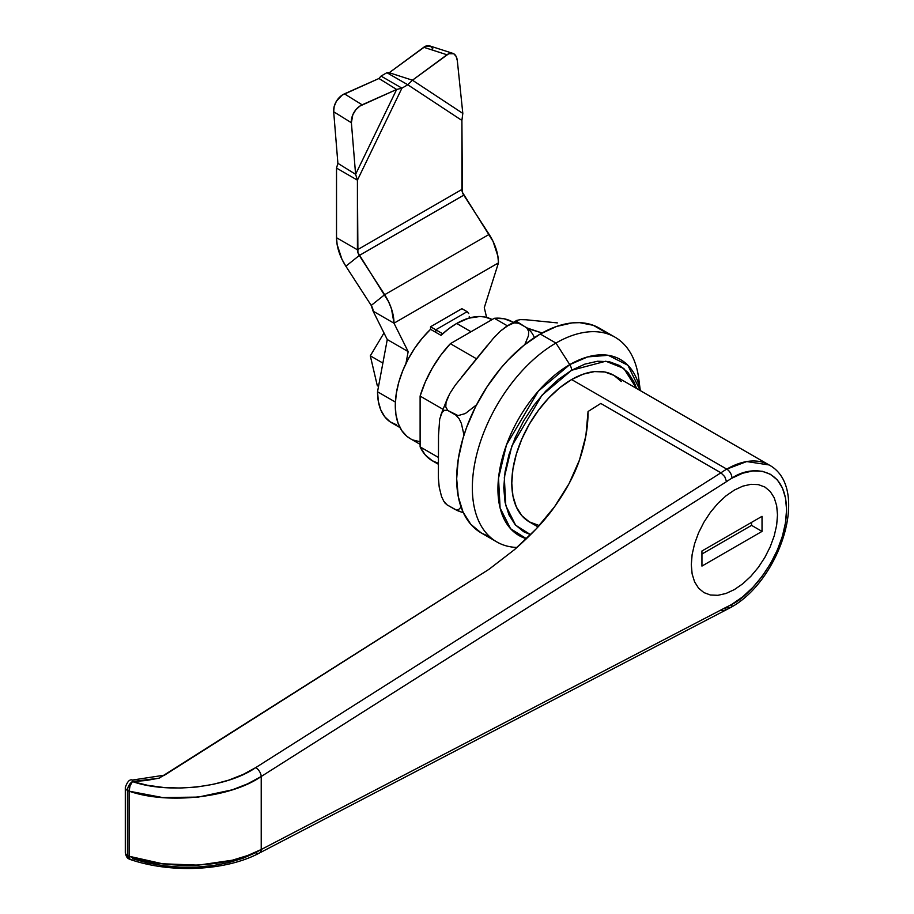 <?xml version="1.0" encoding="UTF-8"?>
<svg xmlns="http://www.w3.org/2000/svg" width="914" height="914" viewBox="0 0 914 914"><rect width="100%" height="100%" fill="white"/><g stroke="black" fill="none" stroke-linecap="round" stroke-linejoin="round"><path stroke-width="1.37" d="M163.766 775.266L132.484 780.053L132.427 781.561C168.45 794.209 227.312 787.548 255.726 767.6A7.392 4.056 57.6 0 1 261.21 776.5A7.392 4.056 -122.4 0 0 255.726 767.6L720.929 472.812L255.726 767.6L243.021 774.501L228.74 780.133L213.259 784.326L196.978 786.988L180.321 788.051L163.732 787.491L147.622 785.297L132.427 781.561A7.392 4.262 120 0 0 127.457 790.45A7.392 4.262 0 0 0 129.103 791.17C167.696 804.743 230.762 797.739 261.21 776.5L726.539 481.621A77.199 44.569 -60 0 1 731.977 478.171L742.625 473.235L752.873 470.916L762.31 471.281L770.582 474.355L777.368 479.987L782.418 487.973L785.514 498.004L786.566 509.692L785.514 522.591L782.418 536.21L777.368 550.022L770.582 563.492L762.31 576.117L752.873 587.382L742.625 596.888L731.977 604.245A77.199 44.569 -60 0 1 726.539 607.067L261.21 849.517C230.762 867.375 167.696 870.596 129.103 856.258A7.392 4.262 180 0 1 127.457 855.55A7.392 4.262 0 0 0 129.103 856.258L129.103 791.17L129.103 856.258L162.635 863.787L198.258 865.147L232.293 860.223L247.591 855.538L261.21 849.517L261.21 776.5L726.539 481.621L724.733 476.64L720.929 472.812L600.784 403.451L588.056 411.506C588.113 427.067 585.257 443.221 579.499 459.971L585.874 435.818L588.056 411.506L600.784 403.451L720.929 472.812A84.591 48.842 -60 0 1 726.756 469.122A84.591 48.842 -60 0 1 769.051 464.94L746.692 461.559L726.756 469.122A7.392 4.262 60 0 1 731.977 478.171A7.392 4.262 -120 0 0 726.756 469.122A84.591 48.842 120 0 0 720.929 472.812L724.733 476.64L726.539 481.621A77.199 44.569 -60 0 1 731.977 478.171C747.949 466.426 785.823 463.467 786.566 509.692C785.823 556.775 747.949 597.562 731.977 604.245A77.199 44.569 -60 0 1 726.539 607.067L261.21 849.517L261.21 776.5L247.591 783.846L232.293 789.822L198.258 797.099L162.635 797.556L129.103 791.17A7.392 4.262 180 0 1 127.457 790.45A7.392 4.262 180 0 1 125.298 787.434A7.392 4.262 0 0 0 127.457 790.45L127.457 855.55A7.392 4.262 120 0 0 128.988 858.932A7.392 4.262 120 0 0 129.879 859.24A7.392 4.262 -60 0 1 128.988 858.932A7.392 4.262 -60 0 1 127.457 855.55A7.392 4.262 180 0 1 125.298 852.534A7.392 4.262 0 0 0 127.457 855.55L127.457 790.45A7.392 4.262 -60 0 1 132.427 781.561L132.45 780.282M621.337 381.526L613.9 375.357L769.051 464.94C810.798 487.311 780.328 580.916 730.446 607.627A7.392 4.262 -120 0 0 731.977 604.245A7.392 4.262 60 0 1 730.446 607.627A7.392 4.262 60 0 1 726.756 607.262M410.352 438.697L406.844 436.264L401.772 430.608L398.093 423.262L395.911 414.442L395.305 404.434L396.276 393.546L398.812 382.121L402.823 370.501L408.192 359.076L414.739 348.177L422.279 338.157L430.551 329.326L441.005 335.347L448.74 328.743L456.68 323.453L468.562 318.209L479.781 316.507L484.957 317.021L492.132 319.569A72.035 41.587 120 0 0 456.68 323.453L471.041 331.748L456.68 323.453A72.035 41.587 120 0 0 441.005 335.347L430.551 329.326A72.035 41.587 120 0 0 410.215 438.617L420.109 444.33M640.314 390.609L638.692 378.259A118.203 68.242 120 0 0 555.929 343.058A118.203 68.242 120 0 0 474.789 463.261A118.203 68.242 120 0 0 517.004 547.452A118.203 68.242 -60 0 1 496.828 541.933A118.203 68.242 -60 0 1 478.708 447.22A118.203 68.242 -60 0 1 555.929 343.058L569.765 364.617A7.392 4.262 60 0 1 571.604 370.273L558.363 379.424L545.635 391.226L533.913 405.245L523.631 420.92L515.188 437.657L508.915 454.829L505.065 471.75L503.751 487.79L505.065 502.323L508.915 514.788L515.188 524.716L523.631 531.708L530.6 534.701L515.622 525.196L505.762 505.533L504.322 477.371L511.84 446.032L541.945 395.271L571.604 370.273A7.392 4.262 -120 0 0 569.765 364.617L538.335 391.123L506.447 444.947L498.518 478.171L500.095 507.967L510.595 528.738L526.498 538.734A101.58 58.645 -60 0 1 501.66 460.53A101.58 58.645 -60 0 1 569.765 364.617L555.929 343.058L540.254 334.01A118.203 68.242 120 0 0 463.032 438.172A118.203 68.242 120 0 0 481.152 532.885L487.231 535.741M538.038 526.91L529.309 521.871L521.871 515.702L516.341 506.95L512.937 495.959L511.783 483.152L512.937 469.008L516.341 454.087L521.871 438.96L529.309 424.199L538.369 410.375L548.708 398.024L559.928 387.616L571.604 379.55L583.269 374.134L594.488 371.587L604.828 371.998L613.9 375.357A84.591 48.842 120 0 0 571.604 379.55L726.756 469.122L571.604 379.55A84.591 48.842 120 0 0 516.341 454.087A84.591 48.842 120 0 0 529.309 521.871L538.369 525.23M132.484 780.053C129.777 779.025 127.377 781.481 125.298 787.434L125.298 852.534C125.915 856.132 127.149 858.269 128.988 858.932L130.348 859.537A7.392 2.868 108.4 0 1 129.103 856.258L130.028 859.377L131.113 859.548M734.399 490.053L725.99 495.856L717.901 503.363L710.452 512.263L703.917 522.214L698.559 532.851L694.583 543.761L692.126 554.512L691.304 564.692L692.126 573.923L694.583 581.841L698.559 588.148L703.917 592.592L710.452 595.014L717.901 595.311L725.99 593.472L734.399 589.576L742.808 583.772L750.885 576.266L758.346 567.366L764.869 557.403L770.228 546.778L774.215 535.867L776.672 525.116L777.494 514.936L776.672 505.705L774.215 497.776L770.228 491.481L764.869 487.025L758.346 484.614L750.885 484.317L742.808 486.145L734.399 490.053L742.808 486.145L750.885 484.317L758.346 484.614L764.869 487.025L770.228 491.481L774.215 497.776L776.672 505.705L777.494 514.936L776.672 525.116L774.215 535.867L770.228 546.778L764.869 557.403L758.346 567.366L750.885 576.266L742.808 583.772L734.399 589.576L725.99 593.472L717.901 595.311L710.452 595.014L703.917 592.592L698.559 588.148L694.583 581.841L692.126 573.923L691.304 564.692L692.126 554.512L694.583 543.761L698.559 532.851L703.917 522.214L710.452 512.263L717.901 503.363L725.99 495.856L734.399 490.053M420.463 441.839L413.139 440.045M494.337 318.289L503.968 318.735L512.423 321.888A80.158 46.283 120 0 0 494.337 318.289L507.327 325.795L494.337 318.289L450.351 343.687A80.158 46.283 120 0 0 420.109 396.082L425.307 381.949L432.265 368.171L440.719 355.26L450.351 343.687L494.337 318.289M438.309 463.295L432.265 460.736L425.307 454.989L420.109 446.866L420.109 396.082L442.867 409.221L420.109 396.082L420.109 446.866A80.158 46.283 120 0 0 432.265 460.736L438.309 464.221M604.874 331.988L593.289 325.304L579.659 322.653L572.244 322.882L556.569 326.447L540.254 334.01L523.951 345.275L508.275 359.819L500.861 368.148L487.231 386.531L475.646 406.593L466.54 427.581L463.032 438.172L458.28 459.022L456.68 478.776L458.28 496.679L463.032 512.034L470.756 524.27L481.152 532.885L496.828 541.933M762.025 516.33L701.941 551.005L701.941 566.086L762.025 531.4L762.025 516.33L762.025 531.4L701.941 566.086L701.941 551.005L762.025 516.33M163.743 775.678L488.91 569.365L159.367 778.054M514.251 549.828L488.91 569.365L514.251 549.828L536.21 528.886L554.535 506.767C545.304 519.997 531.879 534.359 514.251 549.828M579.499 459.971C574.415 474.949 566.086 490.544 554.535 506.767L569.011 483.712L579.499 459.971M720.929 610.289L724.733 610.598L726.539 607.067L724.631 610.655L259.393 853.048A7.392 4.467 -117.5 0 0 261.21 849.517A7.392 4.467 62.5 0 1 259.393 853.048A7.392 4.467 62.5 0 1 255.726 852.671L243.021 858.246L228.74 862.576L213.259 865.558L196.978 867.1L180.321 867.169L163.732 865.764L147.622 862.919L132.427 858.703M132.427 781.561L146.012 780.522L159.219 778.145L132.427 781.561A7.392 2.982 107.1 0 0 129.103 791.17L130.028 785.949L132.427 781.561M569.765 364.617A101.58 58.645 -60 0 1 640.177 390.529L627.884 365.269L608.244 355.306L587.691 356.894L569.765 364.617M615.031 337.197L599.356 328.149A118.203 68.242 120 0 0 540.254 334.01L555.929 343.058A118.203 68.242 -60 0 1 615.031 337.197A118.203 68.242 -60 0 1 639.434 387.17M571.604 370.273L584.834 364.138L597.562 361.247L609.295 361.716L619.578 365.52L628.009 372.524L634.282 382.452L636.544 388.427L623.805 368.433L605.822 361.213L571.604 370.273M438.354 457.4L420.109 446.866L438.354 457.4M476.48 358.768L450.351 343.687L476.48 358.768M701.941 554.021L751.571 525.367L762.025 531.4L751.571 525.367L751.571 522.351L751.571 525.367L701.941 554.021M377.299 385.674L370.307 355.832L383.994 332.97L370.307 355.832L382.886 363.087L370.307 355.832L377.299 385.674L378.533 386.382L377.299 385.674M534.37 337.643A13.299 7.746 -119.6 0 0 526.715 327.875L528.703 331.416L528.441 335.826L524.785 344.624L528.441 335.826L528.703 331.416L526.715 327.875A13.299 7.746 60.4 0 1 534.37 337.643M493.172 338.511L500.723 330.845L506.744 326.172L513.965 322.928L518.626 323.202A13.299 7.746 -119.6 0 0 512.366 322.756A13.299 7.746 60.4 0 1 518.626 323.202L516.627 321.42L517.164 320.186L506.744 326.172M557.357 322.893L525.87 319.751L557.357 322.893M516.867 320.38L520.466 319.614L516.867 320.38L516.627 321.42L526.715 327.875L542.082 332.982L528.932 328.949L518.626 323.202L513.965 322.928L509.155 324.744L500.723 330.845L493.514 338.134L455.595 384.76M438.514 435.407L438.389 478.125L438.514 435.407L439.703 419.058L442.136 412.363L444.421 410.295L447.757 410.432L445.769 406.89L446.043 402.48L449.688 393.683L455.161 385.342L449.688 393.683L446.043 402.48L445.769 406.89L447.757 410.432L444.421 410.295L442.136 412.363L439.703 419.058L438.514 435.407M445.061 503.077L447.06 504.859L443.758 501.18L441.531 496.531L439.211 487.093L438.389 478.125L439.211 487.093L441.531 496.531L443.758 501.18L447.06 504.859L445.061 503.077M445.209 503.34L443.758 501.18M520.466 319.614L525.87 319.751L520.466 319.614M455.149 509.532L463.387 512.8L457.354 510.606L447.06 504.859L455.149 509.532M461.067 507.121L458.485 509.681L456.943 509.989L458.485 509.681L461.067 507.121M455.846 415.105L459.148 418.783L461.376 423.445L463.992 435.064L461.376 423.445L459.148 418.783L455.846 415.105L447.757 410.432L458.063 415.607L455.846 415.105M476.56 404.811L465.317 413.551L458.063 415.607L465.317 413.551L476.56 404.811M486.968 345.869L461.387 377.356M452.83 53.355L429.603 45.871A14.773 8.329 107.9 0 0 423.753 47.277L446.98 54.771L412.454 80.204L389.215 72.72L423.753 47.277L446.98 54.771A14.773 8.329 -72.1 0 1 452.83 53.355A14.773 8.329 -72.1 0 1 457.32 60.667A14.773 8.329 -72.1 0 1 457.331 60.758L462.815 113.405L412.454 80.204L407.793 84.774L461.901 120.431L462.815 113.405L412.454 80.204L448.763 53.72L453.732 53.755L456.12 56.382L457.32 60.667A14.773 8.329 -72.1 0 1 457.331 60.758L462.815 113.405L461.901 120.431L461.901 189.461L357.42 249.785L357.42 180.149L336.523 168.085L336.523 237.72L336.523 168.085L357.42 180.149L401.932 88.155L381.035 76.09L386.896 72.709L407.793 84.774L401.932 88.155L407.793 84.774L461.901 120.431L462.393 192.294L493.069 241.41L497.844 256L498.461 262.878L484.283 307.664L486.602 317.398L484.283 307.664L498.461 262.878A36.937 21.33 -120 0 0 489.139 234.395L384.657 294.708L371.221 305.436L373.095 311.137L393.991 323.202L498.461 262.878L393.991 323.202L391.535 309.046L388.587 301.723L357.911 252.618L357.42 180.149L355.603 174.311L337.894 163.343L336.523 168.085L337.894 163.343L333.679 111.759L351.387 122.727A14.773 10.477 -58.2 0 1 362.138 104.813L344.429 93.845A14.773 10.477 121.8 0 0 333.679 111.759L334.181 106.504L336.398 101.26L342.144 95.102L378.944 78.501L396.653 89.469L401.932 88.155L381.035 76.09L386.896 72.709L407.793 84.774L412.454 80.204L389.215 72.72L386.896 72.709L389.215 72.72L425.524 46.226L430.494 46.26L432.882 48.888M336.523 237.72L357.42 249.785L336.523 237.72L337.14 244.609L341.916 259.199L345.858 266.214L359.282 255.486L345.858 266.214L371.221 305.436L384.657 294.708A36.937 21.33 60 0 1 393.991 323.202L373.095 311.137L387.273 339.54L373.095 311.137A7.392 4.262 60 0 0 371.221 305.436L345.858 266.214A36.937 21.33 60 0 1 336.523 237.72M405.953 363.475L408.17 351.604L393.991 323.202L408.17 351.604L387.273 339.54L408.17 351.604L405.953 363.475M461.901 308.669L430.551 326.766L430.551 329.326L430.551 326.766L461.901 308.669L467.123 311.685L461.901 308.669M396.722 424.907L390.141 421.834L384.771 416.784L380.795 409.929L378.35 401.486L377.528 391.763L387.273 339.54L377.528 391.763L395.385 402.069L377.528 391.763A67.602 39.028 120 0 0 391.535 422.714L399.989 427.592M489.139 234.395L384.657 294.708L359.282 255.486L463.764 195.162L489.139 234.395M461.901 189.461A7.392 4.262 -120 0 0 463.764 195.162L359.282 255.486A7.392 4.262 60 0 1 357.42 249.785L461.901 189.461M467.123 311.685L435.784 329.783L430.551 326.766L435.784 329.783L435.784 332.342L435.784 329.783L442.696 333.781L435.784 329.783L467.123 311.685L468.722 313.536L467.123 311.685M469.282 316.473L469.282 318.003M381.035 76.09L378.944 78.501L396.653 89.469L355.603 174.311L357.42 180.149L401.932 88.155L396.653 89.469L355.603 174.311L351.387 122.727L352.804 114.798L355.763 109.863L359.865 106.081L396.653 89.469L362.138 104.813L344.429 93.845L378.944 78.501L381.035 76.09M337.894 163.343L355.603 174.311L351.387 122.727L333.679 111.759L337.894 163.343M730.446 607.627L724.516 610.712M259.393 853.048C225.998 870.928 171.284 873.544 130.348 859.537M440.559 415.744L447.94 397.087"/></g></svg>
